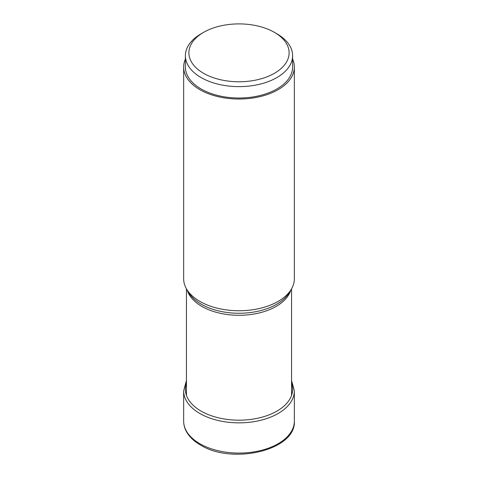 <?xml version="1.0" encoding="UTF-8"?>
<svg xmlns="http://www.w3.org/2000/svg" width="478" height="478" viewBox="0 0 478 478"><rect width="100%" height="100%" fill="white"/><g stroke="black" fill="none" stroke-linecap="round" stroke-linejoin="round"><path stroke-width="0.72" d="M185.392 55.681L185.392 67.069A53.608 30.951 0 0 0 218.488 95.66A53.608 30.951 0 0 0 276.905 88.956A53.608 30.951 0 0 0 292.608 67.069L292.608 55.681A53.608 30.951 180 0 1 276.905 77.567A53.608 30.951 180 0 1 218.488 84.277A53.608 30.951 180 0 1 185.392 55.681A53.608 30.951 180 0 1 201.095 33.801L203.562 32.373A50.118 28.937 180 0 1 274.438 32.373A50.118 28.937 180 0 1 274.438 73.295A50.118 28.937 180 0 1 203.562 73.295A50.118 28.937 180 0 1 203.562 32.373L201.095 33.801M274.438 32.373L276.905 33.801A53.608 30.951 180 0 1 292.608 55.681M183.654 67.069L183.654 278.794A55.346 31.954 0 0 0 186.749 289.333A55.346 31.954 0 0 0 199.864 301.391A55.346 31.954 0 0 0 291.251 289.333A55.346 31.954 0 0 0 294.346 278.794L294.346 67.069A55.346 31.954 180 0 1 260.181 96.592A55.346 31.954 180 0 1 199.864 89.667A55.346 31.954 180 0 1 183.654 67.069A55.346 31.954 180 0 1 185.392 59.111M292.608 59.111A55.346 31.954 180 0 1 294.346 67.069M291.562 380.53L294.346 390.902A55.346 31.954 180 0 1 260.181 420.425A55.346 31.954 180 0 1 199.864 413.494A55.346 31.954 180 0 1 183.654 390.902L186.438 380.53M291.562 383.069A53.626 30.962 180 0 1 264.364 416.499A53.626 30.962 180 0 1 201.083 411.11A53.626 30.962 180 0 1 186.438 383.069M199.864 443.727A55.346 31.954 0 0 0 260.181 450.652A55.346 31.954 0 0 0 294.346 421.13C296.139 450.407 232.069 464.986 200.443 445.006C193.877 441.218 189.151 436.641 186.253 431.276C184.532 428.007 183.666 424.625 183.654 421.13A55.346 31.954 0 0 0 199.864 443.727M186.749 289.333L188.762 292.667A53.213 30.723 0 0 0 188.762 292.667A53.213 30.723 0 0 0 201.375 304.259A53.213 30.723 0 0 0 201.411 304.283A53.213 30.723 0 0 0 289.238 292.667L289.238 292.667A53.213 30.723 0 0 0 289.244 292.656L291.251 289.333M290.797 290.08A52.562 30.347 180 0 1 254.941 313.855A52.562 30.347 180 0 1 201.871 306.422A52.562 30.347 180 0 1 201.836 306.398A52.562 30.347 180 0 1 187.203 290.08M294.346 390.902L294.346 421.13M183.654 390.902L183.654 421.13M186.438 288.814L186.438 395.366M291.562 288.814L291.562 395.366"/></g></svg>
